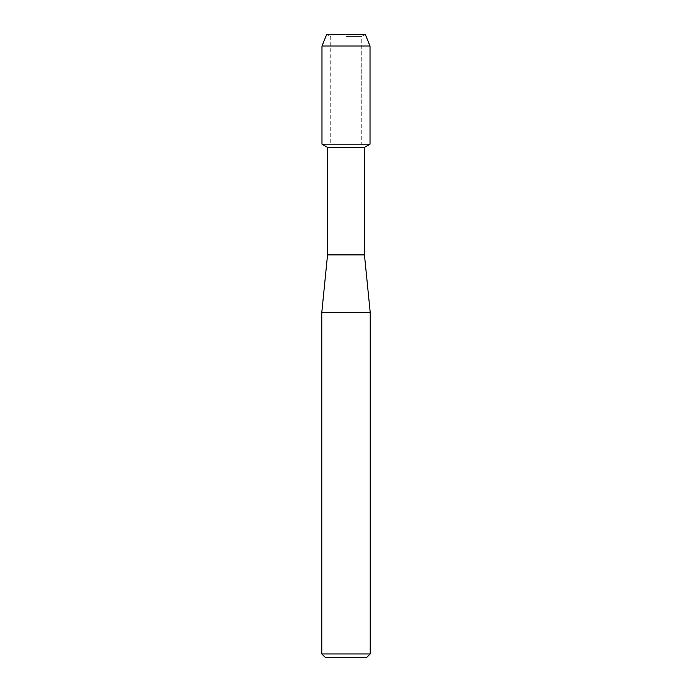 <?xml version="1.0" encoding="UTF-8"?>
<svg xmlns="http://www.w3.org/2000/svg" width="692" height="692" viewBox="0 0 692 692"><rect width="100%" height="100%" fill="white"/><g stroke="black" fill="none" stroke-linecap="round" stroke-linejoin="round"><path stroke-width="0.52" stroke-dasharray="3.46 2.59" d="M346 36.434L361.259 36.434L346 36.434M365.376 34.6L326.624 34.6L365.376 34.6L361.259 36.434L361.259 144.17L321.979 144.17L361.259 144.17L361.259 36.434L365.376 34.6M364.45 147.379L327.55 147.379M370.021 144.17L346 144.17L370.021 144.17M364.45 254.89L327.55 254.89M370.22 312.55L321.78 312.55M370.22 653.94L321.78 653.94M366.76 657.4L325.24 657.4M370.021 46.018L321.979 46.018M330.741 36.434L330.741 144.17L330.741 36.434L326.624 34.6L330.741 36.434"/><path stroke-width="1.04" d="M365.376 34.6L326.624 34.6L365.376 34.6L370.021 46.018L370.021 144.17L346 144.17L370.021 144.17L364.45 147.379L364.45 254.89L370.22 312.55L370.22 653.94L321.78 653.94L325.24 657.4L366.76 657.4L370.22 653.94M364.45 254.89L327.55 254.89L327.55 147.379L364.45 147.379M327.55 254.89L321.78 312.55L370.22 312.55M326.624 34.6L321.979 46.018L321.979 144.17L346 144.17L321.979 144.17L327.55 147.379M321.979 46.018L370.021 46.018M321.78 312.55L321.78 653.94"/></g></svg>

